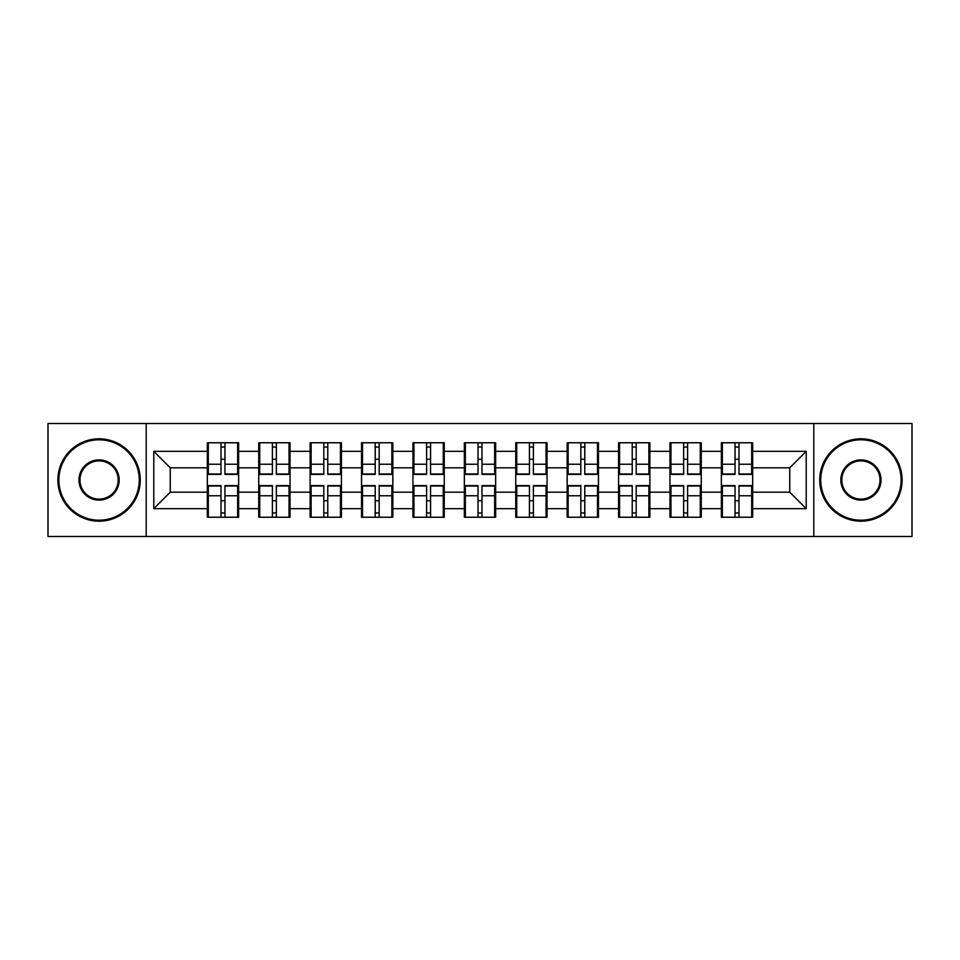 <?xml version="1.0" encoding="UTF-8"?>
<svg xmlns="http://www.w3.org/2000/svg" width="960" height="960" viewBox="0 0 960 960"><rect width="100%" height="100%" fill="white"/><g stroke="black" fill="none" stroke-linecap="round" stroke-linejoin="round"><path stroke-width="1.44" d="M813.804 536.508L912 536.508L912 423.492L813.804 423.492L813.804 536.508L146.196 536.508L146.196 423.492L48 423.492L48 536.508L146.196 536.508M752.676 500.928L751.692 500.928M722.364 500.928L721.368 500.928M721.368 459.072L722.364 459.072M751.692 459.072L752.676 459.072M752.676 454.788L751.692 454.788M722.364 454.788L721.368 454.788M721.368 505.212L722.364 505.212M751.692 505.212L752.676 505.212M701.268 500.928L700.284 500.928M670.956 500.928L669.972 500.928M669.972 459.072L670.956 459.072M700.284 459.072L701.268 459.072M701.268 454.788L700.284 454.788M670.956 454.788L669.972 454.788M669.972 505.212L670.956 505.212M700.284 505.212L701.268 505.212M649.872 500.928L648.876 500.928M619.548 500.928L618.564 500.928M618.564 459.072L619.548 459.072M648.876 459.072L649.872 459.072M649.872 454.788L648.876 454.788M619.548 454.788L618.564 454.788M618.564 505.212L619.548 505.212M648.876 505.212L649.872 505.212M598.464 500.928L597.468 500.928M568.152 500.928L567.156 500.928M567.156 459.072L568.152 459.072M597.468 459.072L598.464 459.072M598.464 454.788L597.468 454.788M568.152 454.788L567.156 454.788M567.156 505.212L568.152 505.212M597.468 505.212L598.464 505.212M547.056 500.928L546.072 500.928M516.744 500.928L515.748 500.928M515.748 459.072L516.744 459.072M546.072 459.072L547.056 459.072M547.056 454.788L546.072 454.788M516.744 454.788L515.748 454.788M515.748 505.212L516.744 505.212M546.072 505.212L547.056 505.212M495.648 500.928L494.664 500.928M465.336 500.928L464.352 500.928M464.352 459.072L465.336 459.072M494.664 459.072L495.648 459.072M495.648 454.788L494.664 454.788M465.336 454.788L464.352 454.788M464.352 505.212L465.336 505.212M494.664 505.212L495.648 505.212M444.252 500.928L443.256 500.928M413.928 500.928L412.944 500.928M412.944 459.072L413.928 459.072M443.256 459.072L444.252 459.072M444.252 454.788L443.256 454.788M413.928 454.788L412.944 454.788M412.944 505.212L413.928 505.212M443.256 505.212L444.252 505.212M392.844 500.928L391.848 500.928M362.532 500.928L361.536 500.928M361.536 459.072L362.532 459.072M391.848 459.072L392.844 459.072M392.844 454.788L391.848 454.788M362.532 454.788L361.536 454.788M361.536 505.212L362.532 505.212M391.848 505.212L392.844 505.212M341.436 500.928L340.452 500.928M311.124 500.928L310.128 500.928M310.128 459.072L311.124 459.072M340.452 459.072L341.436 459.072M341.436 454.788L340.452 454.788M311.124 454.788L310.128 454.788M310.128 505.212L311.124 505.212M340.452 505.212L341.436 505.212M290.028 500.928L289.044 500.928M259.716 500.928L258.732 500.928M258.732 459.072L259.716 459.072M289.044 459.072L290.028 459.072M290.028 454.788L289.044 454.788M259.716 454.788L258.732 454.788M258.732 505.212L259.716 505.212M289.044 505.212L290.028 505.212M813.804 423.492L146.196 423.492M789.744 492.192L789.744 467.808L752.676 467.808L752.676 492.192L789.744 492.192L806.22 508.668L806.22 451.332L752.676 451.332L752.676 442.764L721.368 442.764L721.368 467.808L701.268 467.808L701.268 492.192L721.368 492.192L721.368 467.808M806.22 508.668L752.676 508.668L752.676 517.236L721.368 517.236L721.368 508.668L701.268 508.668L701.268 517.236L669.972 517.236L669.972 508.668L649.872 508.668L649.872 517.236L618.564 517.236L618.564 508.668L598.464 508.668L598.464 517.236L567.156 517.236L567.156 508.668L547.056 508.668L547.056 517.236L515.748 517.236L515.748 508.668L495.648 508.668L495.648 517.236L464.352 517.236L464.352 508.668L444.252 508.668L444.252 517.236L412.944 517.236L412.944 508.668L392.844 508.668L392.844 517.236L361.536 517.236L361.536 508.668L341.436 508.668L341.436 517.236L310.128 517.236L310.128 508.668L290.028 508.668L290.028 517.236L258.732 517.236L258.732 508.668L238.632 508.668L238.632 517.236L207.324 517.236L207.324 508.668L153.78 508.668L153.78 451.332L207.324 451.332L207.324 467.808L170.256 467.808L170.256 492.192L207.324 492.192L207.324 467.808M721.368 451.332L701.268 451.332L701.268 442.764L669.972 442.764L669.972 451.332L649.872 451.332L649.872 442.764L618.564 442.764L618.564 451.332L598.464 451.332L598.464 442.764L567.156 442.764L567.156 451.332L547.056 451.332L547.056 442.764L515.748 442.764L515.748 451.332L495.648 451.332L495.648 442.764L464.352 442.764L464.352 451.332L444.252 451.332L444.252 442.764L412.944 442.764L412.944 451.332L392.844 451.332L392.844 442.764L361.536 442.764L361.536 451.332L341.436 451.332L341.436 442.764L310.128 442.764L310.128 451.332L290.028 451.332L290.028 442.764L258.732 442.764L258.732 451.332L238.632 451.332L238.632 442.764L207.324 442.764L207.324 451.332M721.368 492.192L721.368 508.668M701.268 492.192L701.268 508.668M701.268 451.332L701.268 467.808M649.872 492.192L669.972 492.192L669.972 467.808L649.872 467.808L649.872 508.668M669.972 492.192L669.972 508.668M669.972 451.332L669.972 467.808M649.872 451.332L649.872 467.808M598.464 492.192L618.564 492.192L618.564 467.808L598.464 467.808L598.464 508.668M618.564 492.192L618.564 508.668M618.564 451.332L618.564 467.808M598.464 451.332L598.464 467.808M547.056 492.192L567.156 492.192L567.156 467.808L547.056 467.808L547.056 508.668M567.156 492.192L567.156 508.668M567.156 451.332L567.156 467.808M547.056 451.332L547.056 467.808M495.648 492.192L515.748 492.192L515.748 467.808L495.648 467.808L495.648 508.668M515.748 492.192L515.748 508.668M515.748 451.332L515.748 467.808M495.648 451.332L495.648 467.808M444.252 492.192L464.352 492.192L464.352 467.808L444.252 467.808L444.252 508.668M464.352 492.192L464.352 508.668M464.352 451.332L464.352 467.808M444.252 451.332L444.252 467.808M392.844 492.192L412.944 492.192L412.944 467.808L392.844 467.808L392.844 508.668M412.944 492.192L412.944 508.668M412.944 451.332L412.944 467.808M392.844 451.332L392.844 467.808M341.436 492.192L361.536 492.192L361.536 467.808L341.436 467.808L341.436 508.668M361.536 492.192L361.536 508.668M361.536 451.332L361.536 467.808M341.436 451.332L341.436 467.808M290.028 492.192L310.128 492.192L310.128 467.808L290.028 467.808L290.028 508.668M310.128 492.192L310.128 508.668M310.128 451.332L310.128 467.808M290.028 451.332L290.028 467.808M238.632 492.192L258.732 492.192L258.732 467.808L238.632 467.808L238.632 508.668M258.732 492.192L258.732 508.668M258.732 451.332L258.732 467.808M238.632 451.332L238.632 467.808M238.632 500.928L237.636 500.928M208.308 500.928L207.324 500.928M207.324 459.072L208.308 459.072M237.636 459.072L238.632 459.072M238.632 454.788L237.636 454.788M208.308 454.788L207.324 454.788M207.324 505.212L208.308 505.212M237.636 505.212L238.632 505.212M207.324 492.192L207.324 508.668M170.256 492.192L153.78 508.668M153.78 451.332L170.256 467.808M752.676 492.192L752.676 508.668M752.676 451.332L752.676 467.808M806.22 451.332L789.744 467.808M237.636 442.764L237.636 474.396L224.952 474.396L224.952 442.764M220.992 442.764L220.992 474.396L208.308 474.396L208.308 442.764M220.992 447.048L224.952 447.048M224.952 459.24L220.992 459.24M208.308 517.236L208.308 485.604L220.992 485.604L220.992 517.236M224.952 517.236L224.952 485.604L237.636 485.604L237.636 517.236M224.952 512.952L220.992 512.952M220.992 500.76L224.952 500.76M99.072 520.2A40.2 40.2 0 0 0 139.272 480A40.2 40.2 0 0 0 99.072 439.8A40.2 40.2 0 0 0 58.872 480A40.2 40.2 0 0 0 99.072 520.2M99.072 438.816A41.184 41.184 0 0 1 140.268 480A41.184 41.184 0 0 1 99.072 521.184A41.184 41.184 0 0 1 57.888 480A41.184 41.184 0 0 1 99.072 438.816M99.072 500.1A20.1 20.1 0 0 1 78.972 480A20.1 20.1 0 0 1 99.072 459.9A20.1 20.1 0 0 1 119.172 480A20.1 20.1 0 0 1 99.072 500.1M99.072 460.884A19.116 19.116 0 0 0 79.968 480A19.116 19.116 0 0 0 99.072 499.116A19.116 19.116 0 0 0 118.188 480A19.116 19.116 0 0 0 99.072 460.884M860.928 520.2A40.2 40.2 0 0 0 901.128 480A40.2 40.2 0 0 0 860.928 439.8A40.2 40.2 0 0 0 820.728 480A40.2 40.2 0 0 0 860.928 520.2M860.928 438.816A41.184 41.184 0 0 1 902.112 480A41.184 41.184 0 0 1 860.928 521.184A41.184 41.184 0 0 1 819.732 480A41.184 41.184 0 0 1 860.928 438.816M860.928 500.1A20.1 20.1 0 0 1 840.828 480A20.1 20.1 0 0 1 860.928 459.9A20.1 20.1 0 0 1 881.028 480A20.1 20.1 0 0 1 860.928 500.1M860.928 460.884A19.116 19.116 0 0 0 841.812 480A19.116 19.116 0 0 0 860.928 499.116A19.116 19.116 0 0 0 880.032 480A19.116 19.116 0 0 0 860.928 460.884M289.044 442.764L289.044 474.396L276.36 474.396L276.36 442.764M272.4 442.764L272.4 474.396L259.716 474.396L259.716 442.764M272.4 447.048L276.36 447.048M276.36 459.24L272.4 459.24M340.452 442.764L340.452 474.396L327.768 474.396L327.768 442.764M323.808 442.764L323.808 474.396L311.124 474.396L311.124 442.764M323.808 447.048L327.768 447.048M327.768 459.24L323.808 459.24M391.848 442.764L391.848 474.396L379.164 474.396L379.164 442.764M375.216 442.764L375.216 474.396L362.532 474.396L362.532 442.764M375.216 447.048L379.164 447.048M379.164 459.24L375.216 459.24M443.256 442.764L443.256 474.396L430.572 474.396L430.572 442.764M426.612 442.764L426.612 474.396L413.928 474.396L413.928 442.764M426.612 447.048L430.572 447.048M430.572 459.24L426.612 459.24M494.664 442.764L494.664 474.396L481.98 474.396L481.98 442.764M478.02 442.764L478.02 474.396L465.336 474.396L465.336 442.764M478.02 447.048L481.98 447.048M481.98 459.24L478.02 459.24M259.716 517.236L259.716 485.604L272.4 485.604L272.4 517.236M276.36 517.236L276.36 485.604L289.044 485.604L289.044 517.236M276.36 512.952L272.4 512.952M272.4 500.76L276.36 500.76M311.124 517.236L311.124 485.604L323.808 485.604L323.808 517.236M327.768 517.236L327.768 485.604L340.452 485.604L340.452 517.236M327.768 512.952L323.808 512.952M323.808 500.76L327.768 500.76M362.532 517.236L362.532 485.604L375.216 485.604L375.216 517.236M379.164 517.236L379.164 485.604L391.848 485.604L391.848 517.236M379.164 512.952L375.216 512.952M375.216 500.76L379.164 500.76M413.928 517.236L413.928 485.604L426.612 485.604L426.612 517.236M430.572 517.236L430.572 485.604L443.256 485.604L443.256 517.236M430.572 512.952L426.612 512.952M426.612 500.76L430.572 500.76M465.336 517.236L465.336 485.604L478.02 485.604L478.02 517.236M481.98 517.236L481.98 485.604L494.664 485.604L494.664 517.236M481.98 512.952L478.02 512.952M478.02 500.76L481.98 500.76M546.072 442.764L546.072 474.396L533.388 474.396L533.388 442.764M529.428 442.764L529.428 474.396L516.744 474.396L516.744 442.764M529.428 447.048L533.388 447.048M533.388 459.24L529.428 459.24M516.744 517.236L516.744 485.604L529.428 485.604L529.428 517.236M533.388 517.236L533.388 485.604L546.072 485.604L546.072 517.236M533.388 512.952L529.428 512.952M529.428 500.76L533.388 500.76M597.468 442.764L597.468 474.396L584.784 474.396L584.784 442.764M580.836 442.764L580.836 474.396L568.152 474.396L568.152 442.764M580.836 447.048L584.784 447.048M584.784 459.24L580.836 459.24M568.152 517.236L568.152 485.604L580.836 485.604L580.836 517.236M584.784 517.236L584.784 485.604L597.468 485.604L597.468 517.236M584.784 512.952L580.836 512.952M580.836 500.76L584.784 500.76M648.876 442.764L648.876 474.396L636.192 474.396L636.192 442.764M632.232 442.764L632.232 474.396L619.548 474.396L619.548 442.764M632.232 447.048L636.192 447.048M636.192 459.24L632.232 459.24M619.548 517.236L619.548 485.604L632.232 485.604L632.232 517.236M636.192 517.236L636.192 485.604L648.876 485.604L648.876 517.236M636.192 512.952L632.232 512.952M632.232 500.76L636.192 500.76M700.284 442.764L700.284 474.396L687.6 474.396L687.6 442.764M683.64 442.764L683.64 474.396L670.956 474.396L670.956 442.764M683.64 447.048L687.6 447.048M687.6 459.24L683.64 459.24M670.956 517.236L670.956 485.604L683.64 485.604L683.64 517.236M687.6 517.236L687.6 485.604L700.284 485.604L700.284 517.236M687.6 512.952L683.64 512.952M683.64 500.76L687.6 500.76M751.692 442.764L751.692 474.396L739.008 474.396L739.008 442.764M735.048 442.764L735.048 474.396L722.364 474.396L722.364 442.764M735.048 447.048L739.008 447.048M739.008 459.24L735.048 459.24M722.364 517.236L722.364 485.604L735.048 485.604L735.048 517.236M739.008 517.236L739.008 485.604L751.692 485.604L751.692 517.236M739.008 512.952L735.048 512.952M735.048 500.76L739.008 500.76M220.992 464.232L208.308 464.232M220.992 473.976L208.308 473.976M237.636 464.232L224.952 464.232M237.636 473.976L224.952 473.976M224.952 495.768L237.636 495.768M224.952 486.024L237.636 486.024M208.308 495.768L220.992 495.768M208.308 486.024L220.992 486.024M272.4 464.232L259.716 464.232M272.4 473.976L259.716 473.976M289.044 464.232L276.36 464.232M289.044 473.976L276.36 473.976M323.808 464.232L311.124 464.232M323.808 473.976L311.124 473.976M340.452 464.232L327.768 464.232M340.452 473.976L327.768 473.976M375.216 464.232L362.532 464.232M375.216 473.976L362.532 473.976M391.848 464.232L379.164 464.232M391.848 473.976L379.164 473.976M426.612 464.232L413.928 464.232M426.612 473.976L413.928 473.976M443.256 464.232L430.572 464.232M443.256 473.976L430.572 473.976M478.02 464.232L465.336 464.232M478.02 473.976L465.336 473.976M494.664 464.232L481.98 464.232M494.664 473.976L481.98 473.976M276.36 495.768L289.044 495.768M276.36 486.024L289.044 486.024M259.716 495.768L272.4 495.768M259.716 486.024L272.4 486.024M327.768 495.768L340.452 495.768M327.768 486.024L340.452 486.024M311.124 495.768L323.808 495.768M311.124 486.024L323.808 486.024M379.164 495.768L391.848 495.768M379.164 486.024L391.848 486.024M362.532 495.768L375.216 495.768M362.532 486.024L375.216 486.024M430.572 495.768L443.256 495.768M430.572 486.024L443.256 486.024M413.928 495.768L426.612 495.768M413.928 486.024L426.612 486.024M481.98 495.768L494.664 495.768M481.98 486.024L494.664 486.024M465.336 495.768L478.02 495.768M465.336 486.024L478.02 486.024M529.428 464.232L516.744 464.232M529.428 473.976L516.744 473.976M546.072 464.232L533.388 464.232M546.072 473.976L533.388 473.976M533.388 495.768L546.072 495.768M533.388 486.024L546.072 486.024M516.744 495.768L529.428 495.768M516.744 486.024L529.428 486.024M580.836 464.232L568.152 464.232M580.836 473.976L568.152 473.976M597.468 464.232L584.784 464.232M597.468 473.976L584.784 473.976M584.784 495.768L597.468 495.768M584.784 486.024L597.468 486.024M568.152 495.768L580.836 495.768M568.152 486.024L580.836 486.024M632.232 464.232L619.548 464.232M632.232 473.976L619.548 473.976M648.876 464.232L636.192 464.232M648.876 473.976L636.192 473.976M636.192 495.768L648.876 495.768M636.192 486.024L648.876 486.024M619.548 495.768L632.232 495.768M619.548 486.024L632.232 486.024M683.64 464.232L670.956 464.232M683.64 473.976L670.956 473.976M700.284 464.232L687.6 464.232M700.284 473.976L687.6 473.976M687.6 495.768L700.284 495.768M687.6 486.024L700.284 486.024M670.956 495.768L683.64 495.768M670.956 486.024L683.64 486.024M735.048 464.232L722.364 464.232M735.048 473.976L722.364 473.976M751.692 464.232L739.008 464.232M751.692 473.976L739.008 473.976M739.008 495.768L751.692 495.768M739.008 486.024L751.692 486.024M722.364 495.768L735.048 495.768M722.364 486.024L735.048 486.024"/></g></svg>
